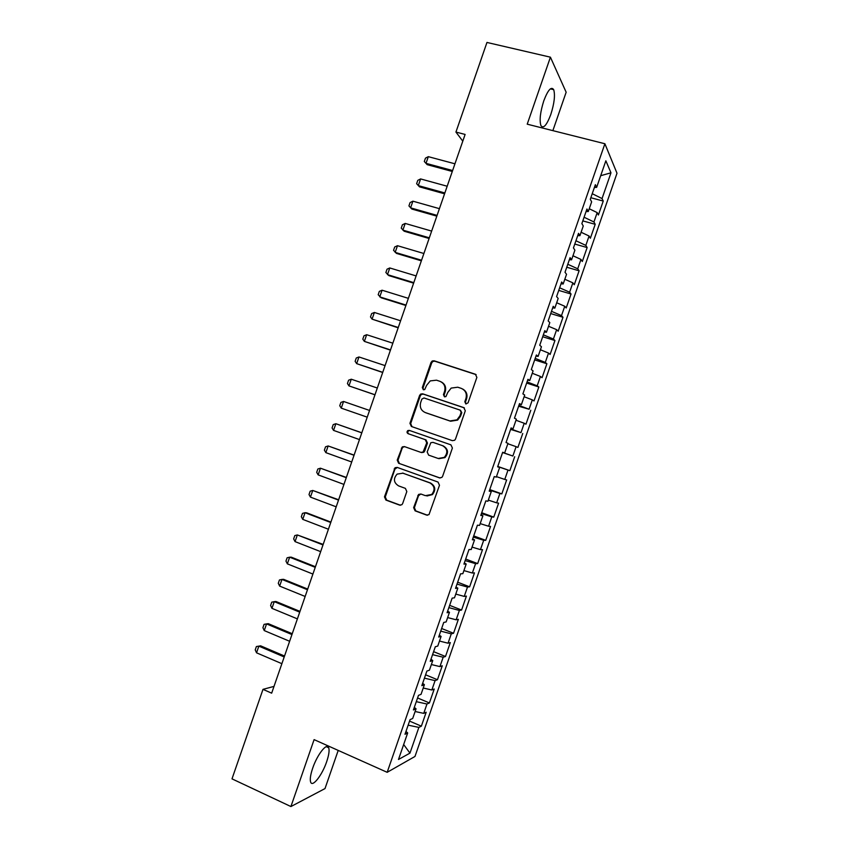 <?xml version="1.0" encoding="UTF-8"?>
<svg xmlns="http://www.w3.org/2000/svg" width="849" height="849" viewBox="0 0 849 849"><rect width="100%" height="100%" fill="white"/><g stroke="black" fill="none" stroke-linecap="round" stroke-linejoin="round"><path stroke-width="1.27" d="M465.857 403.965L468.054 402.829L476.873 377.381L475.376 374.229L434.115 360.804L432.237 360.995L431.027 362.438L422.324 387.558L423.333 389.744L424.712 389.585L426.623 385.361L430.241 380.904L436.503 380.182L439.909 381.318C444.176 383.239 445.736 386.582 444.579 391.336L443.443 394.615L444.473 396.812L445.916 396.61L447.784 392.408L451.18 388.089L457.76 387.218L461.219 388.354C465.528 390.296 467.109 393.66 465.952 398.457L464.817 401.747L465.857 403.965M326.685 761.659C328.892 755.079 329.571 750.452 328.712 747.767C327.056 742.185 317.282 754.464 312.676 768.218C310.469 774.819 309.789 779.446 310.649 782.099C312.432 787.723 322.238 775.02 326.685 761.659M550.789 114.519C554.312 103.419 555.288 95.141 553.697 89.665C551.266 86.205 547.976 89.898 543.816 100.755C540.282 111.962 539.306 120.24 540.909 125.588C543.392 129.006 546.682 125.312 550.789 114.519M413.633 507.617L415.087 510.833L426.591 515.088L429 514.611L439.495 485.278L438.031 482.062L397.205 467.406L395.05 467.725L384.48 496.856L385.892 500.05L399.582 505.113L401.874 504.709L402.659 503.563L406.82 491.56L405.387 488.366L398.574 485.883C393.618 482.657 393.129 478.73 397.109 474.113L402.957 473.201L429.827 482.879C434.73 485.925 435.357 489.788 431.716 494.468L425.402 495.657L420.902 494.022L418.589 494.436L413.633 507.617L414.376 507.702L415.819 510.918L427.514 515.237M274.015 686.395L262.988 689.356L271.669 693.166L465.114 134.439L455.934 132.062L462.79 141.157M262.988 689.356L232 778.862L290.92 806.55L324.997 788.583L338.21 750.42M552.858 130.64L566.156 92.233L550.417 57.18L527.218 124.177L604.891 143.746L387.176 772.314L314.098 739.628L290.92 806.55M550.417 57.18L486.965 42.45L455.934 132.062M452.368 440.652L454.639 440.27L455.51 439.06L465.294 410.789L463.809 407.626L422.685 393.819L420.711 394.053L419.608 395.422L409.94 423.322L411.372 426.474L452.368 440.652M452.4 448.039L442.616 476.3L441.83 477.435L439.485 477.87L398.637 463.257L397.215 460.094L402.299 446.882L404.411 446.585L420.892 452.39L423.089 452.039L426.739 442.838L425.296 439.676L408.125 433.69C406.788 432.82 406.692 431.78 407.817 430.57L409.271 430.379L450.925 444.844L452.4 448.039M604.891 143.746L617 173.249L414.981 756.459L387.176 772.314M590.84 197.732L603.246 201.054L602.047 198.57L610.972 172.814L605.857 160.79L596.656 187.364L595.361 184.679L590.299 199.271L591.636 201.85L588.283 211.518L586.935 209.003L581.873 223.605L583.263 226.004L579.92 235.661L578.509 233.337L573.446 247.929L574.9 250.158L571.557 259.815L570.082 257.661L565.02 272.264L566.538 274.301L563.195 283.969L561.656 281.995L556.594 296.588L558.175 298.455L554.832 308.113L553.23 306.319L548.167 320.911L549.812 322.599L546.459 332.256L544.803 330.643L539.741 345.235L541.45 346.753L538.096 356.41L536.377 354.967L531.325 369.559L533.087 370.896L529.734 380.554L527.951 379.291L522.899 393.883L524.714 395.04L521.371 404.697L519.524 403.604L514.473 418.196L516.362 419.183L513.008 428.841L511.109 427.928L506.046 442.52L507.999 443.327L504.646 452.973L502.682 452.241L497.631 466.833L499.637 467.459L496.294 477.117L494.256 476.565L489.204 491.157L491.274 491.603L487.931 501.26L485.83 500.878L480.778 515.47L482.911 515.736L479.568 525.393L477.414 525.191L472.362 539.784L474.549 539.879L471.206 549.536L468.988 549.515L463.936 564.097L466.186 564.012L462.843 573.669L460.572 573.828L455.52 588.41L457.834 588.145L454.491 597.802L452.146 598.131L447.094 612.723L449.471 612.288L446.128 621.935L443.73 622.444L438.678 637.037L441.109 636.421L437.766 646.068L435.304 646.758L430.252 661.339L432.757 660.543L429.414 670.201L426.888 671.071L421.836 685.652L424.394 684.676L421.051 694.333L418.472 695.373L413.421 709.955L416.042 708.809L412.699 718.456L410.046 719.676L404.994 734.268L407.679 732.942L405.981 731.435M603.246 201.054L598.418 214.999L597.187 212.611L593.939 221.982L584.08 217.227M582.807 220.899L595.202 224.306L593.939 221.982M595.202 224.306L590.363 238.251L589.079 236.022L585.831 245.393L575.93 240.755M574.784 244.066L587.147 247.547L585.831 245.393M587.147 247.547L582.318 261.492L580.971 259.433L577.723 268.793L567.79 264.283M566.761 267.233L579.092 270.789L577.723 268.793M579.092 270.789L574.264 284.733L572.863 282.844L569.615 292.205L559.64 287.8M558.738 290.4L571.048 294.03L569.615 292.205M571.048 294.03L566.209 307.985L564.755 306.256L561.507 315.616L551.489 311.328M550.714 313.568L562.993 317.282L561.507 315.616M562.993 317.282L558.164 331.227L556.647 329.656L553.399 339.016L543.339 334.846M542.691 336.735L554.938 340.523L553.399 339.016M554.938 340.523L550.11 354.457L548.539 353.057L545.291 362.427L535.199 358.374M534.668 359.891L546.894 363.754L545.291 362.427M546.894 363.754L542.065 377.699L540.431 376.468L537.194 385.828L527.049 381.891M526.645 383.058L538.839 386.995L537.194 385.828M538.839 386.995L534.01 400.94L532.323 399.868L529.086 409.229L518.898 405.408M518.622 406.215L529.086 409.229M530.795 410.237L525.966 424.182L524.215 423.269L520.978 432.629L510.758 428.925M510.599 429.382L520.978 432.629M522.751 433.478L517.911 447.412L516.118 446.67L512.87 456.03L502.608 452.443M502.576 452.538L512.87 456.03M514.696 456.709L509.867 470.654L508.01 470.07L504.762 479.43L496.453 476.629M489.746 489.586L501.823 493.885L506.651 479.94L504.762 479.43M501.823 493.885L499.902 493.471L496.665 502.831L488.324 500.125M481.723 512.743L493.768 517.115L498.596 503.181L496.665 502.831M493.768 517.115L491.804 516.871L488.557 526.231L480.184 523.621M473.71 535.899L485.724 540.346L490.552 526.412L488.557 526.231M485.724 540.346L483.697 540.261L480.449 549.621L472.044 547.106M465.687 559.056L477.679 563.587L482.508 549.643L480.449 549.621M477.679 563.587L475.589 563.662L472.352 573.022L463.915 570.592M457.664 582.202L469.635 586.818L474.464 572.873L472.352 573.022M469.635 586.818L467.491 587.052L464.244 596.412L455.775 594.088M449.652 605.358L461.58 610.038L466.409 596.104L464.244 596.412M461.58 610.038L459.383 610.452L456.146 619.802L447.635 617.573M441.629 628.504L453.536 633.269L458.364 619.335L456.146 619.802M453.536 633.269L451.286 633.842L448.039 643.202L439.506 641.059M433.606 651.661L445.492 656.5L450.32 642.566L448.039 643.202M445.492 656.5L443.178 657.232L439.941 666.592L431.366 664.544M425.593 674.806L437.447 679.72L442.276 665.786L439.941 666.592M437.447 679.72L435.081 680.622L431.833 689.982L423.237 688.03M417.57 697.952L429.403 702.951L434.232 689.017L431.833 689.982M429.403 702.951L426.973 704.012L423.736 713.372L415.097 711.504M409.558 721.098L421.359 726.171L426.187 712.237L423.736 713.372M421.359 726.171L418.875 727.402L409.961 753.127L398.489 759.473L407.679 732.942M416.042 708.809L414.312 707.376M418.875 727.402L408.146 725.163M409.961 753.127L403.668 744.531M424.394 684.676L422.643 683.318M426.973 704.012L416.286 701.667M432.757 660.543L430.974 659.259M435.081 680.622L424.436 678.16M441.109 636.421L439.315 635.201M443.178 657.232L432.576 654.653M449.471 612.288L447.646 611.142M451.286 633.842L440.716 631.136M457.834 588.145L455.977 587.073M459.383 610.452L448.856 607.629M466.186 564.012L464.318 563.014M467.491 587.052L457.006 584.123M474.549 539.879L472.649 538.945M475.589 563.662L465.146 560.605M482.911 515.736L480.98 514.887M483.697 540.261L473.286 537.099M491.274 491.603L489.321 490.818M491.804 516.871L481.436 513.581M499.637 467.459L497.652 466.748M499.902 493.471L489.576 490.075M504.646 452.973L502.661 452.305M508.01 470.07L497.726 466.557M513.008 428.841L510.992 428.236M516.118 446.67L507.851 443.74M521.371 404.697L519.333 404.166M524.215 423.269L515.99 420.244M529.734 380.554L527.675 380.097M532.323 399.868L524.13 396.748M538.096 356.41L536.006 356.028M540.431 376.468L532.259 373.252M546.459 332.256L544.347 331.948M548.539 353.057L540.399 349.756M554.832 308.113L552.688 307.879M556.647 329.656L548.539 326.26M563.195 283.969L561.03 283.799M564.755 306.256L556.679 302.753M571.557 259.815L569.361 259.72M572.863 282.844L564.818 279.257M579.92 235.661L577.702 235.64M580.971 259.433L572.958 255.751M588.283 211.518L586.043 211.571M589.079 236.022L581.109 232.255M596.656 187.364L594.385 187.48M597.187 212.611L589.248 208.748M610.972 172.814L600.699 175.69M602.047 198.57L592.231 193.699M497.769 466.43L509.867 470.654M465.995 404.007L465.454 402.065L466.589 398.775C467.714 394.424 466.409 391.166 462.673 389.022M441.3 381.944C445.067 384.056 446.383 387.293 445.258 391.676L444.123 394.934L444.643 396.865M476.151 374.653L434.805 361.196L432.937 361.387L431.727 362.82L423.046 387.897L423.545 389.797M464.371 407.891L423.396 394.138L421.433 394.371L420.329 395.74L410.683 423.587L412.03 426.697M461.145 412.338L460.116 410.12L424.022 397.969L421.868 399.094L420.679 402.522C419.523 407.255 421.062 410.608 425.285 412.561L449.928 420.955L456.974 419.841L459.946 415.808L461.145 412.338L461.792 412.625L460.423 410.258M461.792 412.625L460.593 416.095L457.622 420.106L450.596 421.231L426.007 412.847M440.111 478.008L398.637 463.257M404.718 446.691L403.063 447.105L402.108 448.368L397.979 460.285L399.401 463.448M421.613 452.591L423.81 452.241L424.702 451.021L427.461 443.072L426.007 439.899L408.125 433.69M409.855 430.581L408.56 430.825C407.435 432.024 407.541 433.064 408.868 433.935M438.158 458.471L444.282 457.399C448.155 452.708 447.593 448.803 442.584 445.693L433.032 442.371L430.836 442.711L427.164 451.933L428.618 455.117L438.158 458.471M438.891 458.683L444.961 457.6C448.824 452.91 448.261 449.015 443.263 445.916L442.584 445.693M433.032 442.371L443.263 445.916M420.849 494.001L418.536 495.689L414.376 507.702M426.898 495.996L432.428 494.585C436.057 489.915 435.431 486.063 430.539 483.017L429.827 482.879M402.553 473.073L430.539 483.017M397.321 467.449L394.912 469.136L385.276 496.973L386.688 500.157L400.473 505.251M454.947 163.804L428.31 156.662L426.007 163.348L452.623 170.532M427.185 164.664L424.309 161.49L427.185 164.664L452.305 171.466M424.309 161.49L425.466 158.158L428.31 156.662M447.19 186.239L420.605 178.927L418.302 185.602L444.855 192.967M420.605 178.927L417.782 180.359L416.626 183.692L419.502 186.854L444.568 193.805M439.421 208.663L412.901 201.181L410.587 207.856L437.086 215.391M412.901 201.181L410.088 202.571L408.931 205.904L411.818 209.034L436.832 216.145M431.653 231.087L405.196 223.436L402.882 230.121L429.329 237.816M405.196 223.436L402.405 224.783L401.248 228.116L404.145 231.215L429.095 238.484M423.895 253.511L397.491 245.701L395.178 252.376L421.56 260.24M397.491 245.701L394.711 246.985L393.554 250.317L396.462 253.395L421.359 260.813M416.127 275.925L389.787 267.955L387.473 274.63L413.803 282.653M389.787 267.955L387.027 269.197L385.871 272.529L388.789 275.575L413.633 283.152M408.369 298.349L382.082 290.209L379.768 296.885L406.034 305.078M382.082 290.209L379.333 291.398L378.187 294.73L381.105 297.755L405.896 305.491M400.601 320.773L374.377 312.464L372.064 319.139L398.277 327.502M374.377 312.464L371.65 313.599L370.493 316.932L372.064 319.139L398.16 327.82M392.843 343.187L366.672 334.708L364.37 341.383L390.508 349.915M366.672 334.708L363.966 335.811L362.81 339.133L364.37 341.383L390.434 350.159M385.075 365.611L358.968 356.962L356.665 363.637L382.75 372.34M358.968 356.962L356.272 358.013L355.126 361.334L356.665 363.637L382.697 372.488M377.317 388.025L351.274 379.216L348.96 385.892L374.993 394.753M351.274 379.216L348.589 380.214L347.443 383.536L348.96 385.892L374.961 394.817M369.559 410.449L343.569 401.46L341.256 408.136L367.224 417.167M341.256 408.136L339.749 405.737L340.905 402.415L343.569 401.46M361.823 432.778L335.864 423.715L333.551 430.39L359.467 439.58M333.551 430.39L332.065 427.938L333.222 424.606L335.864 423.715L361.791 432.863M354.097 455.117L328.16 445.958L325.846 452.634L351.709 461.994M325.846 452.634L324.382 450.14L325.538 446.807L328.16 445.958L354.033 455.276M346.36 477.446L320.455 468.202L318.152 474.878L343.951 484.408M318.152 474.878L316.698 472.341L317.844 469.009L320.455 468.202L346.275 477.69M338.634 499.764L312.761 490.457L310.447 497.121L336.183 506.821M310.447 497.121L309.015 494.532L310.161 491.2L312.761 490.457L338.518 500.103M330.898 522.093L306.648 512.828L305.056 512.7L302.743 519.365L328.425 529.235M302.743 519.365L301.331 516.733L302.477 513.401L305.056 512.7L330.76 522.517M323.172 544.421L297.352 534.944L295.049 541.609L320.667 551.648M295.049 541.609L293.648 538.924L294.794 535.592L297.352 534.944L322.991 544.92M315.446 566.739L291.292 557.167L289.658 557.188L287.344 563.853L312.91 574.062M287.344 563.853L285.964 561.115L287.111 557.793L289.658 557.188L315.234 567.334M307.709 589.068L283.619 579.336L281.953 579.421L279.65 586.097L305.152 596.465M279.65 586.097L278.281 583.316L279.427 579.984L281.953 579.421L307.476 589.747M299.984 611.386L275.946 601.495L274.259 601.665L271.945 608.34L297.394 618.879M271.945 608.34L270.598 605.507L271.744 602.174L274.259 601.665L299.718 612.15M292.258 633.715L268.273 623.665L266.554 623.909L264.241 630.574L289.636 641.282M264.241 630.574L262.914 627.698L264.06 624.365L266.554 623.909L291.96 634.564M284.532 656.033L260.601 645.824L258.86 646.142L256.547 652.817L281.879 663.685M256.547 652.817L255.231 649.888L256.377 646.556L260.601 645.824M284.203 656.967L258.86 646.142L256.377 646.556M466.589 398.775L465.952 398.457M444.123 394.934L443.443 394.615M445.258 391.676L444.579 391.336M423.046 387.897L422.324 387.558M431.727 362.82L431.027 362.438M434.805 361.196L434.115 360.804M475.992 374.6L475.376 374.229M465.454 402.065L464.817 401.747M410.683 423.587L409.94 423.322M420.329 395.74L419.608 395.422M423.396 394.138L422.685 393.819M450.596 421.231L449.928 420.955M460.593 416.095L459.946 415.808M440.047 477.998L439.485 477.87M397.979 460.285L397.215 460.094M402.108 448.368L401.344 448.155M424.702 451.021L423.98 450.808M427.461 443.072L426.739 442.838M426.007 439.899L425.296 439.676M418.536 495.689L417.804 495.572M403.721 473.36L402.957 473.201M400.346 505.208L399.582 505.113M386.688 500.157L385.892 500.05M385.276 496.973L384.48 496.856M394.912 469.136L394.138 468.956M427.312 515.173L426.591 515.088M415.819 510.918L415.087 510.833M326.239 746.664L328.712 747.767M550.375 88.869L553.697 89.665M432.937 361.387L432.237 360.995M421.433 394.371L420.711 394.053M457.622 420.106L456.974 419.841M403.063 447.105L402.299 446.882M423.81 452.241L423.089 452.039M408.56 430.825L407.817 430.57M444.961 457.6L444.282 457.399M419.321 494.553L418.589 494.436M432.428 494.585L431.716 494.468M395.814 467.905L395.05 467.725"/></g></svg>
